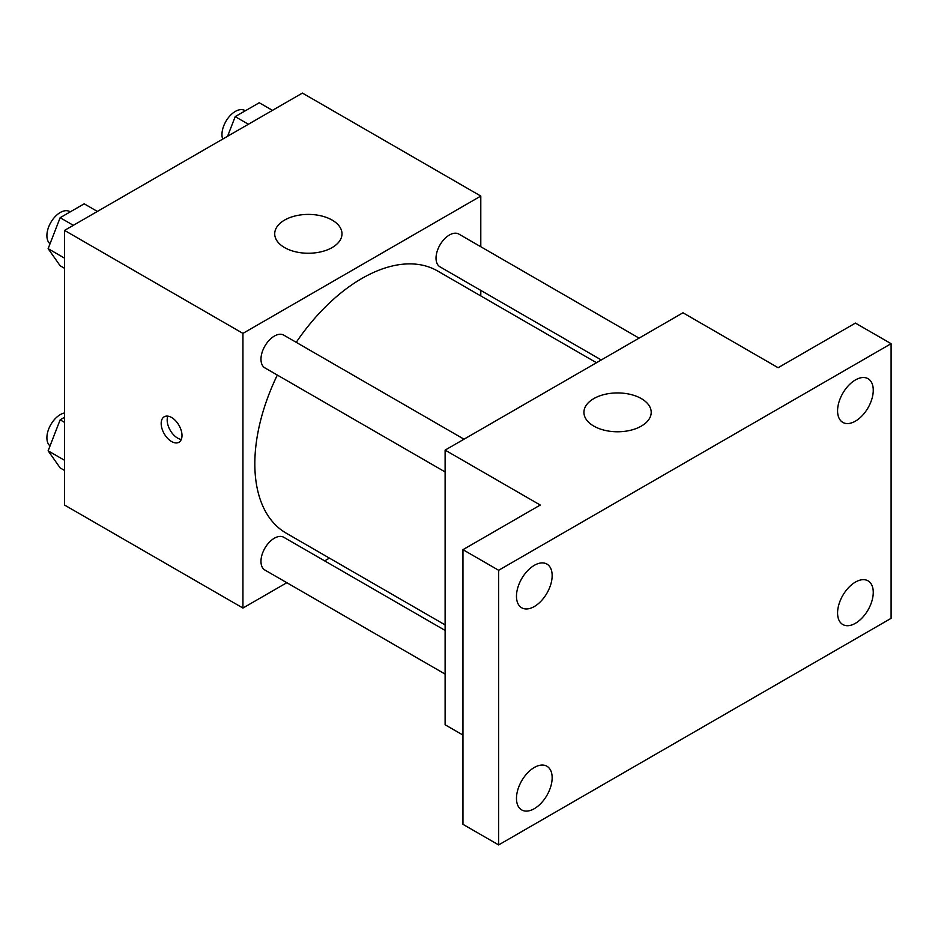 <?xml version="1.0" encoding="UTF-8"?>
<svg xmlns="http://www.w3.org/2000/svg" width="938" height="938" viewBox="0 0 938 938"><rect width="100%" height="100%" fill="white"/><g stroke="black" fill="none" stroke-linecap="round" stroke-linejoin="round"><path stroke-width="1.41" d="M286.829 582.709L242.942 608.047L64.546 505.054L64.546 230.396L302.411 93.073L480.795 196.065L480.795 246.741M329.426 558.11L324.642 560.877M277.32 375.071A151.37 87.398 120 0 0 254.831 463.853A151.37 87.398 120 0 0 286.184 533.147L445.116 624.907M596.486 362.725L437.554 270.965A151.37 87.398 120 0 0 296.232 342.323M480.795 290.405L480.795 295.927M242.942 608.047L242.942 333.389L480.795 196.065M639.083 338.126L458.858 234.078A18.901 10.916 120 0 0 444.284 239.143A18.901 10.916 120 0 0 436.029 258.161A18.901 10.916 120 0 0 439.945 266.814L601.281 359.958M445.116 630.43L283.792 537.286A18.901 10.916 120 0 0 269.218 542.352A18.901 10.916 120 0 0 260.975 561.381A18.901 10.916 120 0 0 264.891 570.034L445.116 674.094M445.116 471.943L264.891 367.884A18.901 10.916 -60 0 1 264.891 346.063A18.901 10.916 -60 0 1 283.792 335.147L464.029 439.207M242.942 333.389L64.546 230.396M284.566 247.562A33.639 19.417 180 0 1 274.717 233.832A33.639 19.417 180 0 1 308.356 214.403A33.639 19.417 180 0 1 341.995 233.832A33.639 19.417 180 0 1 321.23 251.771A33.639 19.417 180 0 1 284.566 247.562M181.995 435.525A14.715 8.501 60 0 1 178.947 442.267A14.715 8.501 60 0 1 164.22 433.766A14.715 8.501 60 0 1 164.22 416.777A14.715 8.501 60 0 1 175.57 420.716A14.715 8.501 60 0 1 181.995 435.525M181.304 439.43A14.715 8.501 60 0 1 170.224 430.308A14.715 8.501 60 0 1 167.867 416.144M462.962 735.064L445.116 724.769L445.116 450.111L682.981 312.788L778.118 367.719L855.421 323.094L891.1 343.683L891.1 618.341L498.641 844.927L462.962 824.326L462.962 549.68L540.265 505.043L445.116 450.111M498.641 844.927L498.641 570.281L462.962 549.68M498.641 570.281L891.1 343.683M593.777 426.087A33.639 19.417 180 0 1 583.928 412.357A33.639 19.417 180 0 1 617.567 392.928A33.639 19.417 180 0 1 651.207 412.357A33.639 19.417 180 0 1 630.442 430.296A33.639 19.417 180 0 1 593.777 426.087M855.421 421.139A25.232 14.562 -60 0 1 842.805 422.393A25.232 14.562 -60 0 1 838.935 402.179A25.232 14.562 -60 0 1 855.421 379.949A25.232 14.562 -60 0 1 868.037 378.694A25.232 14.562 -60 0 1 871.906 398.908A25.232 14.562 -60 0 1 855.421 421.139M534.32 606.534A25.232 14.562 -60 0 1 521.704 607.777A25.232 14.562 -60 0 1 517.835 587.563A25.232 14.562 -60 0 1 534.32 565.333A25.232 14.562 -60 0 1 546.924 564.078A25.232 14.562 -60 0 1 550.794 584.304A25.232 14.562 -60 0 1 534.32 606.534M534.32 808.673A25.232 14.562 -60 0 1 521.704 809.928A25.232 14.562 -60 0 1 517.835 789.714A25.232 14.562 -60 0 1 534.32 767.472A25.232 14.562 -60 0 1 546.924 766.229A25.232 14.562 -60 0 1 550.794 786.443A25.232 14.562 -60 0 1 534.32 808.673M855.421 623.289A25.232 14.562 -60 0 1 842.805 624.532A25.232 14.562 -60 0 1 838.935 604.318A25.232 14.562 -60 0 1 855.421 582.088A25.232 14.562 -60 0 1 868.037 580.845A25.232 14.562 -60 0 1 871.906 601.059A25.232 14.562 -60 0 1 855.421 623.289M64.546 268.303L60.149 265.759L48.131 248.664L60.149 217.698L84.174 203.816L97.376 211.437M64.546 258.149L48.131 248.664M73.34 225.319L60.149 217.698M70.256 211.859L69.717 211.554A18.901 10.916 120 0 0 55.154 216.619A18.901 10.916 120 0 0 46.9 235.637A18.901 10.916 120 0 0 50.031 243.763M227.582 136.268L235.204 116.629L259.24 102.746L272.442 110.367M248.406 124.25L235.204 116.629M245.31 110.79L244.783 110.485A18.901 10.916 120 0 0 230.209 115.55A18.901 10.916 120 0 0 221.966 134.568A18.901 10.916 120 0 0 222.669 139.105M64.546 470.454L60.149 467.91L48.131 450.815L60.149 419.837L64.546 417.293M64.546 460.288L48.131 450.815M64.546 422.381L60.149 419.837M64.546 412.978A18.901 10.916 120 0 0 46.9 437.788A18.901 10.916 120 0 0 50.031 445.902"/></g></svg>
